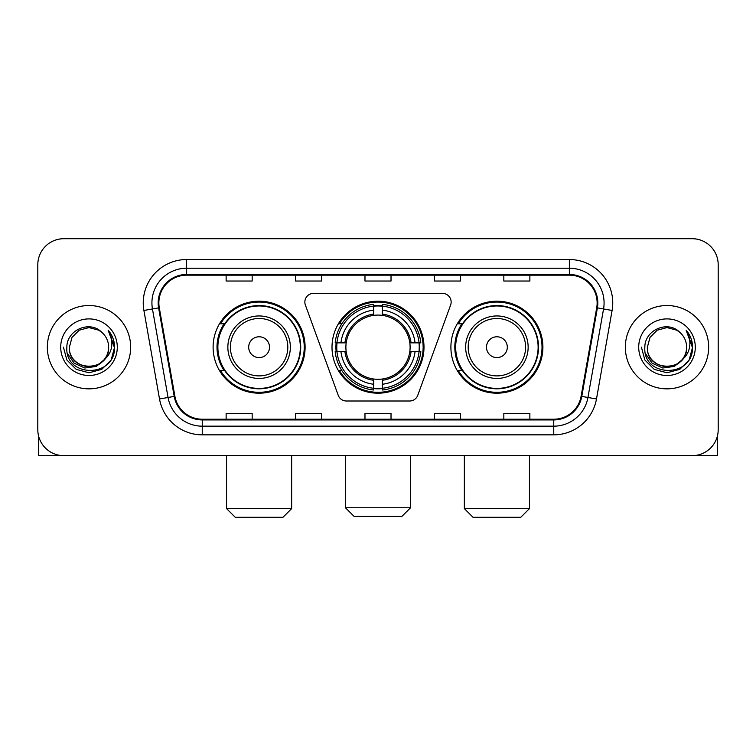 <?xml version="1.0" encoding="UTF-8"?>
<svg xmlns="http://www.w3.org/2000/svg" width="756" height="756" viewBox="0 0 756 756"><rect width="100%" height="100%" fill="white"/><g stroke="black" fill="none" stroke-linecap="round" stroke-linejoin="round"><path stroke-width="1.13" d="M304.857 302.06A8.675 8.675 0 0 0 305.377 305.027L338.225 395.284A8.675 8.675 0 0 0 346.38 401.001L409.62 401.001A8.675 8.675 0 0 0 417.775 395.284L450.623 305.027A8.675 8.675 0 0 0 442.468 293.385L313.532 293.385A8.675 8.675 0 0 0 304.857 302.06M450.897 347.193A45.993 45.993 0 0 0 496.9 393.186A45.993 45.993 0 0 0 542.893 347.193A45.993 45.993 0 0 0 496.9 301.19A45.993 45.993 0 0 0 450.897 347.193M332.007 347.193A45.993 45.993 0 0 0 378 393.186A45.993 45.993 0 0 0 423.993 347.193A45.993 45.993 0 0 0 378 301.19A45.993 45.993 0 0 0 332.007 347.193M213.107 347.193A45.993 45.993 0 0 0 259.1 393.186A45.993 45.993 0 0 0 305.103 347.193A45.993 45.993 0 0 0 259.1 301.19A45.993 45.993 0 0 0 213.107 347.193M224.135 370.62A42.09 42.09 0 0 1 224.135 323.757M336.136 351.531A42.09 42.09 0 0 1 336.136 342.855M461.935 370.62A42.09 42.09 0 0 1 461.935 323.757M37.8 264.742L37.8 429.635A26.035 26.035 0 0 0 63.835 455.67L692.165 455.67A26.035 26.035 0 0 0 718.2 429.635L718.2 264.742A26.035 26.035 0 0 0 692.165 238.707L63.835 238.707A26.035 26.035 0 0 0 37.8 264.742L37.8 429.635M47.344 347.193A41.656 41.656 0 0 0 89 388.849A41.656 41.656 0 0 0 130.665 347.193A41.656 41.656 0 0 0 89 305.537A41.656 41.656 0 0 0 47.344 347.193A41.656 41.656 0 0 0 89 388.849A41.656 41.656 0 0 0 130.665 347.193A41.656 41.656 0 0 0 89 305.537A41.656 41.656 0 0 0 47.344 347.193M625.335 347.193A41.656 41.656 0 0 0 667 388.849A41.656 41.656 0 0 0 708.655 347.193A41.656 41.656 0 0 0 667 305.537A41.656 41.656 0 0 0 625.335 347.193A41.656 41.656 0 0 0 667 388.849A41.656 41.656 0 0 0 708.655 347.193A41.656 41.656 0 0 0 667 305.537A41.656 41.656 0 0 0 625.335 347.193M158.864 302.929A27.774 27.774 0 0 1 186.637 275.156L569.362 275.156A27.774 27.774 0 0 1 596.711 307.749L581.099 396.276A27.774 27.774 0 0 1 553.751 419.221L202.249 419.221A27.774 27.774 0 0 1 174.901 396.276L159.289 307.749A27.774 27.774 0 0 1 158.864 302.929M158.174 302.929A28.463 28.463 0 0 0 158.609 307.872L174.211 396.399A28.463 28.463 0 0 0 202.249 419.92L553.751 419.92A28.463 28.463 0 0 0 581.789 396.399L597.391 307.872A28.463 28.463 0 0 0 569.362 274.466L186.637 274.466A28.463 28.463 0 0 0 158.174 302.929M143.905 310.461A43.394 43.394 0 0 1 186.637 259.535L569.362 259.535A43.394 43.394 0 0 1 612.095 310.461L596.484 398.988A43.394 43.394 0 0 1 553.751 434.842L202.249 434.842A43.394 43.394 0 0 1 159.516 398.988L143.905 310.461L152.447 308.958A34.71 34.71 0 0 1 186.637 268.219L569.362 268.219A34.71 34.71 0 0 1 603.553 308.958L587.941 397.476A34.71 34.71 0 0 1 553.751 426.167L202.249 426.167A34.71 34.71 0 0 1 168.059 397.476L152.447 308.958A34.71 34.71 0 0 1 151.928 302.929M692.165 238.707L63.835 238.707M63.835 455.67L692.165 455.67M718.2 429.635L718.2 264.742M581.789 396.399L587.941 397.476L603.553 308.958L612.095 310.461M364.978 275.156L364.978 281.034L391.022 281.034L391.022 275.156M295.558 275.156L295.558 281.034L321.593 281.034L321.593 275.156M226.129 275.156L226.129 281.034L252.164 281.034L252.164 275.156M434.407 275.156L434.407 281.034L460.442 281.034L460.442 275.156M503.836 275.156L503.836 281.034L529.871 281.034L529.871 275.156M391.022 419.221L391.022 413.343L364.978 413.343L364.978 419.221M321.593 419.221L321.593 413.343L295.558 413.343L295.558 419.221M252.164 419.221L252.164 413.343L226.129 413.343L226.129 419.221M460.442 419.221L460.442 413.343L434.407 413.343L434.407 419.221M529.871 419.221L529.871 413.343L503.836 413.343L503.836 419.221M108.618 347.193C109.818 372.491 68.191 372.491 69.391 347.193L72.018 337.384L79.2 330.202L89 327.575L98.809 330.202L101.852 332.375C89.813 319.76 66.641 330.145 66.859 347.193C64.657 377.471 113.75 378.265 114.543 348.658L114.581 347.193C114.506 340.758 112.37 335.106 108.165 330.24C111.359 335.494 112.493 341.145 111.548 347.193C110.631 352.334 108.127 356.539 104.035 359.79A19.618 19.618 0 0 0 108.618 347.193C109.818 372.491 68.191 372.491 69.391 347.193C68.191 372.491 109.818 372.491 108.618 347.193A19.618 19.618 0 0 0 101.852 332.375M104.035 359.79C93.621 373.861 68.371 364.865 69.391 347.193M105.282 358.741L96.428 366.405L84.823 368.021L74.145 363.192L67.473 353.553M60.707 347.193A28.293 28.293 0 0 0 89 375.486A28.293 28.293 0 0 0 117.293 347.193A28.293 28.293 0 0 0 89 318.9A28.293 28.293 0 0 0 60.707 347.193M108.165 330.24L114.572 347.94L113.381 339.444L114.572 347.94L113.381 339.444L114.572 347.94L108.354 330.457L114.572 347.93L108.354 330.457L114.581 347.193L111.16 359.979L101.795 369.344L89 372.774L76.214 369.344L66.849 359.979L63.428 347.193M108.354 330.457L114.572 347.949M38.669 436.306L38.669 455.67L139.34 455.67M401.871 516.424L354.129 516.424L345.454 507.748L410.546 507.748L401.871 516.424M382.338 388.272L382.338 390.02A43.045 43.045 0 0 0 420.827 351.531L419.079 351.531A41.306 41.306 0 0 1 382.338 388.272L382.338 384.256A37.318 37.318 0 0 0 415.063 351.531L409.818 351.531A32.111 32.111 0 0 0 382.338 315.375L382.338 306.114A41.306 41.306 0 0 1 419.079 342.855L420.827 342.855A43.045 43.045 0 0 0 382.338 304.366L382.338 306.114M336.921 351.531L335.173 351.531A43.045 43.045 0 0 0 373.662 390.02L373.662 388.272A41.306 41.306 0 0 1 336.921 351.531L340.937 351.531A37.318 37.318 0 0 0 373.662 384.256L373.662 379.011A32.111 32.111 0 0 0 409.818 351.531L411.094 351.531A33.377 33.377 0 0 1 382.338 380.287L382.338 384.256M373.662 306.114L373.662 304.366A43.045 43.045 0 0 0 335.173 342.855L336.921 342.855A41.306 41.306 0 0 1 373.662 306.114L373.662 310.13A37.318 37.318 0 0 0 340.937 342.855L346.182 342.855A32.111 32.111 0 0 0 373.662 379.011L373.662 380.287A33.377 33.377 0 0 1 344.906 351.531L340.937 351.531M337.006 351.531A41.221 41.221 0 0 1 337.006 342.855M382.338 306.199A41.221 41.221 0 0 0 373.662 306.199M418.994 342.855A41.221 41.221 0 0 1 418.994 351.531M419.079 342.855L415.063 342.855A37.318 37.318 0 0 0 382.338 310.13M415.063 351.531L419.079 351.531M373.662 384.256L373.662 388.272M409.818 342.855L415.063 342.855M382.338 379.058L382.338 380.287M373.662 379.011A32.111 32.111 0 0 1 346.182 351.531L344.906 351.531M382.338 388.187A41.221 41.221 0 0 1 373.662 388.187M340.937 342.855L336.921 342.855M373.662 315.318L373.662 310.13M382.338 315.375A32.111 32.111 0 0 0 346.182 342.855L344.906 342.855A33.377 33.377 0 0 1 373.662 314.09M382.338 315.318L382.338 314.09A33.377 33.377 0 0 1 411.094 342.855M341.892 323.757L339.435 323.757A45.133 45.133 0 0 1 423.133 347.193A45.133 45.133 0 0 1 339.435 370.62L341.892 370.62M282.971 517.293L235.239 517.293L226.554 508.608L291.646 508.608L282.971 517.293M269.514 347.193A10.414 10.414 0 0 0 259.1 336.779A10.414 10.414 0 0 0 248.686 347.193A10.414 10.414 0 0 0 259.1 357.607A10.414 10.414 0 0 0 269.514 347.193M290.342 347.193A31.242 31.242 0 0 0 259.1 315.951A31.242 31.242 0 0 0 227.858 347.193A31.242 31.242 0 0 0 259.1 378.435A31.242 31.242 0 0 0 290.342 347.193A31.242 31.242 0 0 1 259.1 378.435A31.242 31.242 0 0 1 227.858 347.193M300.33 347.193A41.221 41.221 0 0 0 259.1 305.972A41.221 41.221 0 0 0 217.879 347.193A41.221 41.221 0 0 0 259.1 388.414A41.221 41.221 0 0 0 300.33 347.193M304.233 347.193A45.133 45.133 0 0 1 220.535 370.62L224.721 370.62A41.608 41.608 0 0 0 286.637 378.397A41.608 41.608 0 0 0 286.637 315.989A41.608 41.608 0 0 0 224.721 323.757L220.535 323.757A45.133 45.133 0 0 1 304.233 347.193M520.761 517.293L473.029 517.293L464.354 508.608L529.446 508.608L520.761 517.293M507.314 347.193A10.414 10.414 0 0 0 496.9 336.779A10.414 10.414 0 0 0 486.486 347.193A10.414 10.414 0 0 0 496.9 357.607A10.414 10.414 0 0 0 507.314 347.193M528.142 347.193A31.242 31.242 0 0 0 496.9 315.951A31.242 31.242 0 0 0 465.658 347.193A31.242 31.242 0 0 0 496.9 378.435A31.242 31.242 0 0 0 528.142 347.193A31.242 31.242 0 0 1 496.9 378.435A31.242 31.242 0 0 1 465.658 347.193M538.121 347.193A41.221 41.221 0 0 0 496.9 305.972A41.221 41.221 0 0 0 455.67 347.193A41.221 41.221 0 0 0 496.9 388.414A41.221 41.221 0 0 0 538.121 347.193M542.024 347.193A45.133 45.133 0 0 1 458.325 370.62L462.511 370.62A41.608 41.608 0 0 0 524.428 378.397A41.608 41.608 0 0 0 524.428 315.989A41.608 41.608 0 0 0 462.511 323.757L458.325 323.757A45.133 45.133 0 0 1 542.024 347.193M717.331 436.306L717.331 455.67L616.66 455.67M686.609 347.193C687.809 372.491 646.182 372.491 647.382 347.193L650.009 337.384L657.191 330.202L667 327.575L676.8 330.202L679.842 332.375C667.813 319.76 644.632 330.145 644.849 347.193C642.647 377.471 691.74 378.265 692.534 348.658L692.572 347.193C692.505 340.758 690.36 335.106 686.155 330.24C689.359 335.494 690.483 341.145 689.538 347.193C688.621 352.334 686.117 356.539 682.025 359.79A19.618 19.618 0 0 0 686.609 347.193C687.809 372.491 646.182 372.491 647.382 347.193C646.182 372.491 687.809 372.491 686.609 347.193A19.618 19.618 0 0 0 679.842 332.375M682.025 359.79C671.611 373.861 646.361 364.865 647.382 347.193M683.273 358.741L674.418 366.405L662.814 368.021L652.135 363.192L645.463 353.553M638.707 347.193A28.293 28.293 0 0 0 667 375.486A28.293 28.293 0 0 0 695.293 347.193A28.293 28.293 0 0 0 667 318.9A28.293 28.293 0 0 0 638.707 347.193M686.155 330.24L692.562 347.94L691.371 339.444L692.562 347.94L691.371 339.444L692.562 347.94L686.344 330.457L692.562 347.93L686.344 330.457L692.572 347.193L689.151 359.979L679.786 369.344L667 372.774L654.205 369.344L644.84 359.979L641.419 347.193M686.344 330.457L692.562 347.949M569.362 259.535L569.362 274.466M152.447 308.958L158.609 307.872M202.249 434.842L202.249 419.92M553.751 419.92L553.751 434.842M159.516 398.988L174.211 396.399M597.391 307.872L603.553 308.958M186.637 259.535L186.637 274.466M587.941 397.476L596.484 398.988M382.338 379.011A32.111 32.111 0 0 0 409.818 351.531M373.662 388.575A41.608 41.608 0 0 0 382.338 388.575M419.382 351.531A41.608 41.608 0 0 0 419.382 342.855M382.338 305.802A41.608 41.608 0 0 0 373.662 305.802M287.809 347.193A28.7 28.7 0 0 0 259.1 318.493A28.7 28.7 0 0 0 230.4 347.193A28.7 28.7 0 0 0 259.1 375.893A28.7 28.7 0 0 0 287.809 347.193M525.6 347.193A28.7 28.7 0 0 0 496.9 318.493A28.7 28.7 0 0 0 468.191 347.193A28.7 28.7 0 0 0 496.9 375.893A28.7 28.7 0 0 0 525.6 347.193M410.546 455.67L410.546 507.748M345.454 455.67L345.454 507.748M291.646 455.67L291.646 508.608M226.554 455.67L226.554 508.608M529.446 455.67L529.446 508.608M464.354 455.67L464.354 508.608"/></g></svg>
